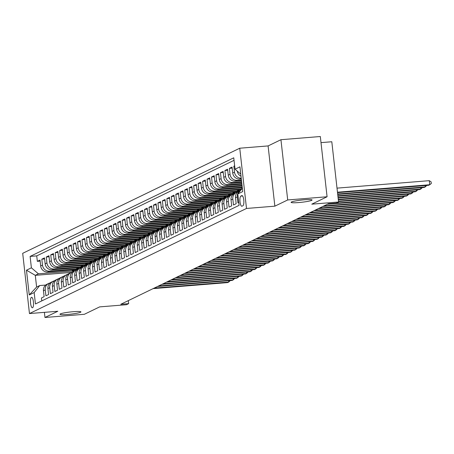 <?xml version="1.0" encoding="UTF-8"?>
<svg xmlns="http://www.w3.org/2000/svg" width="454" height="454" viewBox="0 0 454 454"><rect width="100%" height="100%" fill="white"/><g stroke="black" fill="none" stroke-linecap="round" stroke-linejoin="round"><path stroke-width="0.68" d="M73.327 311.694A10.544 1.101 -6.4 0 1 80.948 311.904A10.544 1.101 -6.4 0 1 67.612 314.463A10.544 1.101 -6.4 0 1 59.99 314.253A10.544 1.101 -6.4 0 1 73.327 311.694M304.441 199.783A10.544 1.101 -6.4 0 1 312.063 199.993A10.544 1.101 -6.4 0 1 298.726 202.552A10.544 1.101 -6.4 0 1 291.105 202.342A10.544 1.101 -6.4 0 1 304.441 199.783M32.575 307.761A5.272 1.487 -94.6 0 0 33.448 302.143A5.272 1.487 -94.6 0 0 31.564 297.296A5.272 1.487 -94.6 0 0 31.405 297.336A5.272 1.487 -94.6 0 0 30.531 302.954A5.272 1.487 -94.6 0 0 32.416 307.801A5.272 1.487 -94.6 0 0 32.575 307.761M239.746 148.214L22.7 253.315L29.459 313.561L246.505 208.46L239.746 148.214L268.098 145.921L274.857 206.167L287.7 199.953L280.941 139.707L268.098 145.921M280.941 139.707L320.32 136.518L327.079 196.764L311.784 204.169L338.565 202.002L331.806 141.756L321.006 142.63M44.396 312.352L44.974 317.482L84.353 314.293L99.653 306.887L126.428 304.719L128.664 303.641L128.323 300.627M287.7 199.953L327.079 196.764M41.779 300.9L41.45 297.977L44.129 296.678L43.459 290.736L45.247 289.868A6.589 6.282 -115.8 0 1 48.674 283.427A6.589 6.282 -115.8 0 1 50.099 282.95M45.247 289.868L45.916 295.815L48.595 294.515L47.925 288.574L49.713 287.705A6.589 6.282 -115.8 0 1 53.141 281.264A6.589 6.282 -115.8 0 1 54.565 280.788M49.713 287.705L50.383 293.653L53.061 292.353L52.392 286.412L54.179 285.543A6.589 6.282 -115.8 0 1 57.607 279.102A6.589 6.282 -115.8 0 1 59.031 278.625M54.179 285.543L54.849 291.491L57.527 290.191L56.858 284.249L58.645 283.381A6.589 6.282 -115.8 0 1 62.073 276.94A6.589 6.282 -115.8 0 1 63.498 276.463M58.645 283.381L59.315 289.323L61.994 288.029L61.324 282.087L63.112 281.219A6.589 6.282 -115.8 0 1 66.539 274.778A6.589 6.282 -115.8 0 1 67.964 274.301M63.112 281.219L63.776 287.161L66.46 285.867L65.79 279.925L67.578 279.057A6.589 6.282 -115.8 0 1 71.006 272.616A6.589 6.282 -115.8 0 1 72.43 272.139M67.578 279.057L68.242 284.998L70.926 283.705L70.257 277.757L72.044 276.895A6.589 6.282 -115.8 0 1 75.472 270.453A6.589 6.282 -115.8 0 1 76.896 269.971M72.044 276.895L72.708 282.836L75.392 281.542L74.723 275.595L76.51 274.732A6.589 6.282 -115.8 0 1 79.938 268.291A6.589 6.282 -115.8 0 1 81.362 267.809M76.51 274.732L77.174 280.674L79.859 279.38L79.189 273.433L80.977 272.57A6.589 6.282 -115.8 0 1 84.404 266.129A6.589 6.282 -115.8 0 1 85.829 265.647M80.977 272.57L81.641 278.512L84.319 277.218L83.655 271.271L85.443 270.408A6.589 6.282 -115.8 0 1 88.87 263.967A6.589 6.282 -115.8 0 1 90.295 263.485M85.443 270.408L86.107 276.35L88.785 275.056L88.121 269.108L89.909 268.246A6.589 6.282 -115.8 0 1 93.337 261.805A6.589 6.282 -115.8 0 1 94.755 261.322M89.909 268.246L90.573 274.188L93.252 272.888L92.588 266.946L94.375 266.084A6.589 6.282 -115.8 0 1 97.803 259.643A6.589 6.282 -115.8 0 1 99.222 259.16M94.375 266.084L95.039 272.025L97.718 270.726L97.054 264.784L98.841 263.922A6.589 6.282 -115.8 0 1 102.269 257.48A6.589 6.282 -115.8 0 1 103.688 256.998M98.841 263.922L99.505 269.863L102.184 268.564L101.52 262.622L103.308 261.759A6.589 6.282 -115.8 0 1 106.735 255.318A6.589 6.282 -115.8 0 1 108.154 254.836M103.308 261.759L103.972 267.701L106.65 266.402L105.986 260.46L107.774 259.597A6.589 6.282 -115.8 0 1 111.202 253.156A6.589 6.282 -115.8 0 1 112.62 252.674M107.774 259.597L108.438 265.539L111.117 264.239L110.453 258.298L112.234 257.435A6.589 6.282 -115.8 0 1 115.668 250.994A6.589 6.282 -115.8 0 1 117.087 250.512M112.234 257.435L112.904 263.377L115.583 262.077L114.919 256.135L116.701 255.267A6.589 6.282 -115.8 0 1 120.134 248.826A6.589 6.282 -115.8 0 1 121.553 248.349M116.701 255.267L117.37 261.215L120.049 259.915L119.385 253.973L121.167 253.105A6.589 6.282 -115.8 0 1 124.6 246.664A6.589 6.282 -115.8 0 1 126.019 246.187M121.167 253.105L121.837 259.052L124.515 257.753L123.851 251.811L125.633 250.943A6.589 6.282 -115.8 0 1 129.067 244.502A6.589 6.282 -115.8 0 1 130.485 244.025M125.633 250.943L126.303 256.89L128.981 255.591L128.317 249.649L130.099 248.781A6.589 6.282 -115.8 0 1 133.533 242.34A6.589 6.282 -115.8 0 1 134.952 241.863M130.099 248.781L130.769 254.728L133.448 253.428L132.778 247.487L134.566 246.618A6.589 6.282 -115.8 0 1 137.999 240.177A6.589 6.282 -115.8 0 1 139.418 239.701M134.566 246.618L135.235 252.566L137.914 251.266L137.244 245.325L139.032 244.456A6.589 6.282 -115.8 0 1 142.46 238.015A6.589 6.282 -115.8 0 1 143.884 237.538M139.032 244.456L139.701 250.398L142.38 249.104L141.71 243.162L143.498 242.294A6.589 6.282 -115.8 0 1 146.926 235.853A6.589 6.282 -115.8 0 1 148.35 235.376M143.498 242.294L144.168 248.236L146.846 246.942L146.177 241L147.964 240.132A6.589 6.282 -115.8 0 1 151.392 233.691A6.589 6.282 -115.8 0 1 152.816 233.214M147.964 240.132L148.634 246.074L151.313 244.78L150.643 238.832L152.431 237.97A6.589 6.282 -115.8 0 1 155.858 231.529A6.589 6.282 -115.8 0 1 157.283 231.046M152.431 237.97L153.1 243.912L155.779 242.618L155.109 236.67L156.897 235.808A6.589 6.282 -115.8 0 1 160.324 229.366A6.589 6.282 -115.8 0 1 161.749 228.884M156.897 235.808L157.561 241.749L160.245 240.455L159.575 234.508L161.363 233.645A6.589 6.282 -115.8 0 1 164.791 227.204A6.589 6.282 -115.8 0 1 166.215 226.722M161.363 233.645L162.027 239.587L164.711 238.293L164.042 232.346L165.829 231.483A6.589 6.282 -115.8 0 1 169.257 225.042A6.589 6.282 -115.8 0 1 170.681 224.56M165.829 231.483L166.493 237.425L169.177 236.131L168.508 230.184L170.295 229.321A6.589 6.282 -115.8 0 1 173.723 222.88A6.589 6.282 -115.8 0 1 175.148 222.398M170.295 229.321L170.959 235.263L173.644 233.963L172.974 228.022L174.762 227.159A6.589 6.282 -115.8 0 1 178.189 220.718A6.589 6.282 -115.8 0 1 179.614 220.235M174.762 227.159L175.426 233.101L178.104 231.801L177.44 225.859L179.228 224.997A6.589 6.282 -115.8 0 1 182.656 218.556A6.589 6.282 -115.8 0 1 184.08 218.073M179.228 224.997L179.892 230.938L182.57 229.639L181.906 223.697L183.694 222.835A6.589 6.282 -115.8 0 1 187.122 216.393A6.589 6.282 -115.8 0 1 188.541 215.911M183.694 222.835L184.358 228.776L187.037 227.477L186.373 221.535L188.16 220.672A6.589 6.282 -115.8 0 1 191.588 214.231A6.589 6.282 -115.8 0 1 193.007 213.749M188.16 220.672L188.824 226.614L191.503 225.315L190.839 219.373L192.627 218.51A6.589 6.282 -115.8 0 1 196.054 212.069A6.589 6.282 -115.8 0 1 197.473 211.587M192.627 218.51L193.291 224.452L195.969 223.152L195.305 217.211L197.093 216.342A6.589 6.282 -115.8 0 1 200.52 209.901A6.589 6.282 -115.8 0 1 201.939 209.425M197.093 216.342L197.757 222.29L200.435 220.99L199.771 215.048L201.559 214.18A6.589 6.282 -115.8 0 1 204.987 207.739A6.589 6.282 -115.8 0 1 206.405 207.262M201.559 214.18L202.223 220.128L204.902 218.828L204.238 212.886L206.025 212.018A6.589 6.282 -115.8 0 1 209.453 205.577A6.589 6.282 -115.8 0 1 210.872 205.1M206.025 212.018L206.689 217.965L209.368 216.666L208.704 210.724L210.486 209.856A6.589 6.282 -115.8 0 1 213.919 203.415A6.589 6.282 -115.8 0 1 215.338 202.938M210.486 209.856L211.155 215.803L213.834 214.504L213.17 208.562L214.952 207.694A6.589 6.282 -115.8 0 1 218.385 201.253A6.589 6.282 -115.8 0 1 219.804 200.776M214.952 207.694L215.622 213.641L218.3 212.341L217.636 206.4L219.418 205.531A6.589 6.282 -115.8 0 1 222.852 199.09A6.589 6.282 -115.8 0 1 224.27 198.614M219.418 205.531L220.088 211.473L222.766 210.179L222.102 204.238L223.884 203.369A6.589 6.282 -115.8 0 1 227.318 196.928A6.589 6.282 -115.8 0 1 228.737 196.451M223.884 203.369L224.554 209.311L227.233 208.017L226.563 202.075L228.351 201.207A6.589 6.282 -115.8 0 1 231.784 194.766A6.589 6.282 -115.8 0 1 233.203 194.289M228.351 201.207L229.02 207.149L231.699 205.855L231.029 199.908L232.817 199.045A6.589 6.282 -115.8 0 1 236.245 192.604A6.589 6.282 -115.8 0 1 237.669 192.121M232.817 199.045L233.487 204.987L236.165 203.693L235.495 197.745L237.283 196.883A6.589 6.282 -115.8 0 1 240.529 190.532L238.929 191.304A6.589 6.282 64.2 0 0 235.495 197.745M237.283 196.883L237.953 202.825L238.764 202.433M234.656 165.795L233.844 166.192L234.69 166.119M241.301 178.876L239.752 179.001A6.589 6.282 64.2 0 1 232.72 172.997L232.056 167.055L229.378 168.355L232.176 168.128M241.5 180.664L235.286 181.163A6.589 6.282 64.2 0 1 228.254 175.159L227.59 169.217L224.912 170.517L227.709 170.29M241.704 182.446L230.819 183.325A6.589 6.282 64.2 0 1 223.788 177.321L223.124 171.379L220.445 172.679L223.243 172.452M241.903 184.233L226.353 185.487A6.589 6.282 64.2 0 1 219.322 179.483L218.658 173.542L215.979 174.841L218.777 174.614M242.101 186.015L221.887 187.65A6.589 6.282 64.2 0 1 214.856 181.645L214.192 175.704L211.513 177.003L214.311 176.776M242.3 187.803L217.426 189.812A6.589 6.282 64.2 0 1 210.389 183.813L209.725 177.866L207.047 179.165L209.844 178.938M241.199 189.693L212.96 191.974A6.589 6.282 64.2 0 1 205.923 185.975L205.259 180.028L202.58 181.328L205.378 181.101M238.157 191.736L208.494 194.136A6.589 6.282 64.2 0 1 201.463 188.138L200.793 182.19L198.114 183.49L200.912 183.263M233.691 193.898L204.028 196.304A6.589 6.282 64.2 0 1 196.996 190.3L196.327 184.352L193.648 185.652L196.446 185.425M229.225 196.066L199.561 198.466A6.589 6.282 64.2 0 1 192.53 192.462L191.86 186.515L189.182 187.814L191.98 187.587M224.758 198.228L195.095 200.628A6.589 6.282 64.2 0 1 188.064 194.624L187.394 188.682L184.716 189.976L187.513 189.749M220.292 200.39L190.629 202.79A6.589 6.282 64.2 0 1 183.598 196.786L182.928 190.845L180.249 192.138L183.047 191.911M215.826 202.552L186.163 204.953A6.589 6.282 64.2 0 1 179.131 198.948L178.462 193.007L175.783 194.301L178.581 194.074M211.36 204.714L181.696 207.115A6.589 6.282 64.2 0 1 174.665 201.111L173.996 195.169L171.317 196.463L174.12 196.236M206.893 206.876L177.23 209.277A6.589 6.282 64.2 0 1 170.199 203.273L169.529 197.331L166.851 198.625L169.654 198.398M202.427 209.039L172.764 211.439A6.589 6.282 64.2 0 1 165.733 205.435L165.063 199.493L162.384 200.787L165.188 200.566M197.961 211.201L168.298 213.601A6.589 6.282 64.2 0 1 161.266 207.597L160.597 201.655L157.918 202.949L160.722 202.728M193.495 213.363L163.832 215.763A6.589 6.282 64.2 0 1 156.8 209.759L156.136 203.818L153.452 205.117L156.255 204.89M189.029 215.525L159.365 217.926A6.589 6.282 64.2 0 1 152.334 211.922L151.67 205.98L148.986 207.279L151.789 207.052M184.562 217.687L154.899 220.088A6.589 6.282 64.2 0 1 147.868 214.084L147.204 208.142L144.52 209.442L147.323 209.215M180.096 219.849L150.433 222.25A6.589 6.282 64.2 0 1 143.402 216.246L142.738 210.304L140.059 211.604L142.857 211.377M175.636 222.012L145.967 224.412A6.589 6.282 64.2 0 1 138.935 218.408L138.271 212.466L135.593 213.766L138.391 213.539M171.169 224.174L141.5 226.574A6.589 6.282 64.2 0 1 134.469 220.57L133.805 214.629L131.127 215.928L133.924 215.701M166.703 226.336L137.034 228.737A6.589 6.282 64.2 0 1 130.003 222.738L129.339 216.791L126.66 218.09L129.458 217.863M162.237 228.498L132.568 230.899A6.589 6.282 64.2 0 1 125.537 224.9L124.873 218.953L122.194 220.252L124.992 220.025M157.771 230.66L128.102 233.061A6.589 6.282 64.2 0 1 121.07 227.062L120.406 221.115L117.728 222.415L120.526 222.188M153.304 232.823L123.636 235.229A6.589 6.282 64.2 0 1 116.604 229.225L115.94 223.277L113.262 224.577L116.059 224.35M148.838 234.99L119.175 237.391A6.589 6.282 64.2 0 1 112.138 231.387L111.474 225.439L108.795 226.739L111.593 226.512M144.372 237.153L114.709 239.553A6.589 6.282 64.2 0 1 107.677 233.549L107.008 227.607L104.329 228.901L107.127 228.674M139.906 239.315L110.243 241.715A6.589 6.282 64.2 0 1 103.211 235.711L102.542 229.769L99.863 231.063L102.661 230.836M135.44 241.477L105.776 243.877A6.589 6.282 64.2 0 1 98.745 237.873L98.075 231.932L95.397 233.225L98.195 232.998M130.973 243.639L101.31 246.04A6.589 6.282 64.2 0 1 94.279 240.035L93.609 234.094L90.931 235.388L93.728 235.161M126.507 245.801L96.844 248.202A6.589 6.282 64.2 0 1 89.813 242.198L89.143 236.256L86.464 237.55L89.262 237.323M122.041 247.963L92.378 250.364A6.589 6.282 64.2 0 1 85.346 244.36L84.677 238.418L81.998 239.712L84.796 239.491M117.575 250.126L87.911 252.526A6.589 6.282 64.2 0 1 80.88 246.522L80.21 240.58L77.532 241.874L80.335 241.653M113.108 252.288L83.445 254.688A6.589 6.282 64.2 0 1 76.414 248.684L75.744 242.742L73.066 244.042L75.869 243.815M108.642 254.45L78.979 256.851A6.589 6.282 64.2 0 1 71.948 250.846L71.278 244.905L68.599 246.204L71.403 245.977M104.176 256.612L74.513 259.013A6.589 6.282 64.2 0 1 67.481 253.009L66.812 247.067L64.133 248.366L66.937 248.139M99.71 258.774L70.047 261.175A6.589 6.282 64.2 0 1 63.015 255.171L62.351 249.229L59.667 250.529L62.47 250.302M95.244 260.937L65.58 263.337A6.589 6.282 64.2 0 1 58.549 257.333L57.885 251.391L55.201 252.691L58.004 252.464M90.777 263.099L61.114 265.499A6.589 6.282 64.2 0 1 54.083 259.495L53.419 253.553L50.735 254.853L53.538 254.626M86.311 265.261L56.648 267.661A6.589 6.282 64.2 0 1 49.617 261.663L48.953 255.716L46.274 257.015L49.072 256.788M81.851 267.423L52.182 269.824A6.589 6.282 64.2 0 1 45.15 263.825L44.486 257.878L41.808 259.177L44.605 258.95M338.565 202.002L336.329 203.086L328.452 203.721L120.787 304.276L128.664 303.641M241.812 195.629L240.83 196.1A5.107 1.441 -94.6 0 0 239.984 201.542A5.107 1.441 -94.6 0 0 241.812 206.241A5.107 1.441 -94.6 0 0 241.965 206.195L242.947 205.719A5.107 1.441 -94.6 0 0 243.792 200.282A5.107 1.441 -94.6 0 0 241.971 195.583A5.107 1.441 -94.6 0 0 241.812 195.629L242.13 195.6M71.494 272.406L35.293 275.334L36.609 287.059L39.736 285.543L34.163 292.569L35.446 303.964L239.093 205.356L237.811 193.96L242.351 188.24M34.163 292.569L29.255 294.947L26.48 270.198L31.388 267.82L30.112 256.419L233.759 157.81L235.036 169.206L239.95 166.828L242.725 191.577L237.811 193.96M79.024 268.734L49.503 271.123A6.589 6.282 -115.8 0 1 42.472 265.119L41.808 259.177M77.384 269.585L47.715 271.986L49.503 271.123M83.491 266.572L53.969 268.961A6.589 6.282 -115.8 0 1 46.938 262.957L46.274 257.015M87.957 264.41L58.435 266.799A6.589 6.282 -115.8 0 1 51.404 260.795L50.735 254.853M92.423 262.247L62.902 264.637A6.589 6.282 -115.8 0 1 55.87 258.632L55.201 252.691M96.889 260.085L67.368 262.474A6.589 6.282 -115.8 0 1 60.337 256.47L59.667 250.529M101.355 257.923L71.834 260.312A6.589 6.282 -115.8 0 1 64.803 254.308L64.133 248.366M105.822 255.761L76.3 258.15A6.589 6.282 -115.8 0 1 69.269 252.146L68.599 246.204M110.288 253.599L80.767 255.988A6.589 6.282 -115.8 0 1 73.735 249.984L73.066 244.042M114.748 251.437L85.233 253.826A6.589 6.282 -115.8 0 1 78.202 247.822L77.532 241.874M119.215 249.274L89.699 251.664A6.589 6.282 -115.8 0 1 82.668 245.659L81.998 239.712M123.681 247.112L94.165 249.496A6.589 6.282 -115.8 0 1 87.134 243.497L86.464 237.55M128.147 244.944L98.632 247.334A6.589 6.282 -115.8 0 1 91.595 241.335L90.931 235.388M132.613 242.782L103.098 245.171A6.589 6.282 -115.8 0 1 96.061 239.173L95.397 233.225M137.08 240.62L107.558 243.009A6.589 6.282 -115.8 0 1 100.527 237.005L99.863 231.063M141.546 238.458L112.025 240.847A6.589 6.282 -115.8 0 1 104.993 234.843L104.329 228.901M146.012 236.296L116.491 238.685A6.589 6.282 -115.8 0 1 109.459 232.681L108.795 226.739M150.478 234.133L120.957 236.523A6.589 6.282 -115.8 0 1 113.926 230.518L113.262 224.577M154.945 231.971L125.423 234.36A6.589 6.282 -115.8 0 1 118.392 228.356L117.728 222.415M159.411 229.809L129.889 232.198A6.589 6.282 -115.8 0 1 122.858 226.194L122.194 220.252M163.877 227.647L134.356 230.036A6.589 6.282 -115.8 0 1 127.324 224.032L126.66 218.09M168.343 225.485L138.822 227.874A6.589 6.282 -115.8 0 1 131.791 221.87L131.127 215.928M172.809 223.323L143.288 225.712A6.589 6.282 -115.8 0 1 136.257 219.708L135.593 213.766M177.276 221.16L147.754 223.55A6.589 6.282 -115.8 0 1 140.723 217.545L140.059 211.604M181.742 218.998L152.221 221.387A6.589 6.282 -115.8 0 1 145.189 215.383L144.52 209.442M186.208 216.836L156.687 219.225A6.589 6.282 -115.8 0 1 149.655 213.221L148.986 207.279M190.674 214.674L161.153 217.063A6.589 6.282 -115.8 0 1 154.122 211.059L153.452 205.117M195.141 212.512L165.619 214.901A6.589 6.282 -115.8 0 1 158.588 208.897L157.918 202.949M199.607 210.35L170.085 212.739A6.589 6.282 -115.8 0 1 163.054 206.735L162.384 200.787M204.073 208.187L174.552 210.571A6.589 6.282 -115.8 0 1 167.52 204.572L166.851 198.625M208.534 206.02L179.018 208.409A6.589 6.282 -115.8 0 1 171.987 202.41L171.317 196.463M213 203.857L183.484 206.247A6.589 6.282 -115.8 0 1 176.453 200.248L175.783 194.301M217.466 201.695L187.95 204.084A6.589 6.282 -115.8 0 1 180.919 198.08L180.249 192.138M221.932 199.533L192.417 201.922A6.589 6.282 -115.8 0 1 185.385 195.918L184.716 189.976M226.398 197.371L196.883 199.76A6.589 6.282 -115.8 0 1 189.846 193.756L189.182 187.814M230.865 195.209L201.343 197.598A6.589 6.282 -115.8 0 1 194.312 191.594L193.648 185.652M235.331 193.046L205.81 195.436A6.589 6.282 -115.8 0 1 198.778 189.431L198.114 183.49M239.797 190.884L210.276 193.273A6.589 6.282 -115.8 0 1 203.244 187.269L202.58 181.328M241.812 188.921L214.742 191.111A6.589 6.282 -115.8 0 1 207.711 185.107L207.047 179.165M242.22 187.088L219.208 188.949A6.589 6.282 -115.8 0 1 212.177 182.945L211.513 177.003M242.022 185.3L223.674 186.787A6.589 6.282 -115.8 0 1 216.643 180.783L215.979 174.841M241.823 183.518L228.141 184.625A6.589 6.282 -115.8 0 1 221.109 178.621L220.445 172.679M241.619 181.731L232.607 182.463A6.589 6.282 -115.8 0 1 225.576 176.458L224.912 170.517M241.42 179.949L237.073 180.3A6.589 6.282 -115.8 0 1 230.042 174.296L229.378 168.355M241.006 176.237A6.589 6.282 -115.8 0 1 237.221 171.073M234.043 160.341L36.729 255.886L37.341 261.339L40.139 261.112M47.715 271.986A6.589 6.282 64.2 0 1 40.684 265.987L40.02 260.04L37.341 261.339M241.222 178.155A6.589 6.282 -115.8 0 1 234.508 172.134L233.844 166.192M39.736 285.543L45.689 285.061M274.857 206.167L246.505 208.46M44.974 317.482L57.811 311.262L29.459 313.561M74.558 270.896L38.42 273.819L35.293 275.334L26.48 270.198M240.768 174.098L235.036 169.206M236.245 192.604L234.463 193.466A6.589 6.282 64.2 0 0 231.029 199.908M231.784 194.766L229.996 195.634A6.589 6.282 64.2 0 0 226.563 202.075M227.318 196.928L225.53 197.796A6.589 6.282 64.2 0 0 222.102 204.238M222.852 199.09L221.064 199.959A6.589 6.282 64.2 0 0 217.636 206.4M241.874 187.837L241.976 188.711M218.385 201.253L216.598 202.121A6.589 6.282 64.2 0 0 213.17 208.562M239.786 189.806L237.51 190.907L240.206 190.686M237.408 189.999L237.51 190.907M213.919 203.415L212.132 204.283A6.589 6.282 64.2 0 0 208.704 210.724M235.32 191.968L233.044 193.069L235.739 192.848M232.942 192.161L233.044 193.069M209.453 205.577L207.665 206.445A6.589 6.282 64.2 0 0 204.238 212.886M230.853 194.13L228.578 195.231L231.273 195.01M228.476 194.323L228.578 195.231M204.987 207.739L203.199 208.607A6.589 6.282 64.2 0 0 199.771 215.048M226.387 196.293L224.111 197.394L226.807 197.172M224.009 196.486L224.111 197.394M200.52 209.901L198.733 210.769A6.589 6.282 64.2 0 0 195.305 217.211M221.921 198.455L219.645 199.556L222.341 199.34M219.549 198.648L219.645 199.556M196.054 212.069L194.267 212.932A6.589 6.282 64.2 0 0 190.839 219.373M217.455 200.617L215.185 201.718L217.875 201.502M215.083 200.81L215.185 201.718M191.588 214.231L189.8 215.094A6.589 6.282 64.2 0 0 186.373 221.535M212.988 202.779L210.718 203.88L213.408 203.664M210.616 202.972L210.718 203.88M187.122 216.393L185.334 217.256A6.589 6.282 64.2 0 0 181.906 223.697M208.522 204.941L206.252 206.042L208.942 205.827M206.15 205.134L206.252 206.042M182.656 218.556L180.868 219.418A6.589 6.282 64.2 0 0 177.44 225.859M204.056 207.103L201.786 208.204L204.476 207.989M201.684 207.296L201.786 208.204M178.189 220.718L176.402 221.58A6.589 6.282 64.2 0 0 172.974 228.022M199.59 209.266L197.32 210.367L200.01 210.151M197.218 209.459L197.32 210.367M173.723 222.88L171.935 223.743A6.589 6.282 64.2 0 0 168.508 230.184M195.124 211.428L192.854 212.529L195.543 212.313M192.751 211.621L192.854 212.529M169.257 225.042L167.469 225.905A6.589 6.282 64.2 0 0 164.042 232.346M190.657 213.59L188.387 214.691L191.077 214.475M188.285 213.783L188.387 214.691M164.791 227.204L163.003 228.067A6.589 6.282 64.2 0 0 159.575 234.508M186.191 215.758L183.921 216.853L186.611 216.637M183.819 215.945L183.921 216.853M160.324 229.366L158.537 230.229A6.589 6.282 64.2 0 0 155.109 236.67M181.725 217.92L179.455 219.015L182.15 218.8M179.353 218.107L179.455 219.015M155.858 231.529L154.076 232.391A6.589 6.282 64.2 0 0 150.643 238.832M177.259 220.082L174.989 221.177L177.684 220.962M174.886 220.269L174.989 221.177M151.392 233.691L149.61 234.559A6.589 6.282 64.2 0 0 146.177 241M172.792 222.244L170.522 223.345L173.218 223.124M170.42 222.437L170.522 223.345M146.926 235.853L145.144 236.721A6.589 6.282 64.2 0 0 141.71 243.162M168.326 224.407L166.056 225.507L168.752 225.286M165.954 224.599L166.056 225.507M142.46 238.015L140.678 238.883A6.589 6.282 64.2 0 0 137.244 245.325M163.86 226.569L161.59 227.67L164.286 227.448M161.488 226.762L161.59 227.67M137.999 240.177L136.211 241.046A6.589 6.282 64.2 0 0 132.778 247.487M159.399 228.731L157.124 229.832L159.819 229.611M157.022 228.924L157.124 229.832M133.533 242.34L131.745 243.208A6.589 6.282 64.2 0 0 128.317 249.649M154.933 230.893L152.657 231.994L155.353 231.773M152.555 231.086L152.657 231.994M129.067 244.502L127.279 245.37A6.589 6.282 64.2 0 0 123.851 251.811M150.467 233.055L148.191 234.156L150.887 233.935M148.089 233.248L148.191 234.156M124.6 246.664L122.813 247.532A6.589 6.282 64.2 0 0 119.385 253.973M146.001 235.217L143.725 236.318L146.421 236.097M143.623 235.41L143.725 236.318M120.134 248.826L118.346 249.694A6.589 6.282 64.2 0 0 114.919 256.135M141.535 237.38L139.259 238.481L141.954 238.265M139.157 237.573L139.259 238.481M115.668 250.994L113.88 251.857A6.589 6.282 64.2 0 0 110.453 258.298M137.068 239.542L134.793 240.643L137.488 240.427M134.69 239.735L134.793 240.643M111.202 253.156L109.414 254.019A6.589 6.282 64.2 0 0 105.986 260.46M132.602 241.704L130.326 242.805L133.022 242.589M130.224 241.897L130.326 242.805M106.735 255.318L104.948 256.181A6.589 6.282 64.2 0 0 101.52 262.622M128.136 243.866L125.86 244.967L128.556 244.751M125.764 244.059L125.86 244.967M102.269 257.48L100.482 258.343A6.589 6.282 64.2 0 0 97.054 264.784M123.67 246.028L121.4 247.129L124.09 246.914M121.297 246.221L121.4 247.129M97.803 259.643L96.015 260.505A6.589 6.282 64.2 0 0 92.588 266.946M119.203 248.19L116.933 249.291L119.623 249.076M116.831 248.383L116.933 249.291M93.337 261.805L91.549 262.667A6.589 6.282 64.2 0 0 88.121 269.108M114.737 250.353L112.467 251.454L115.157 251.238M112.365 250.546L112.467 251.454M88.87 263.967L87.083 264.83A6.589 6.282 64.2 0 0 83.655 271.271M110.271 252.515L108.001 253.616L110.691 253.4M107.899 252.708L108.001 253.616M84.404 266.129L82.617 266.992A6.589 6.282 64.2 0 0 79.189 273.433M105.805 254.683L103.535 255.778L106.225 255.562M103.433 254.87L103.535 255.778M79.938 268.291L78.15 269.154A6.589 6.282 64.2 0 0 74.723 275.595M101.338 256.845L99.068 257.94L101.758 257.724M98.966 257.032L99.068 257.94M75.472 270.453L73.684 271.316A6.589 6.282 64.2 0 0 70.257 277.757M96.872 259.007L94.602 260.102L97.292 259.887M94.5 259.194L94.602 260.102M71.006 272.616L69.218 273.484A6.589 6.282 64.2 0 0 65.79 279.925M92.406 261.169L90.136 262.27L92.826 262.049M90.034 261.362L90.136 262.27M66.539 274.778L64.752 275.646A6.589 6.282 64.2 0 0 61.324 282.087M87.94 263.331L85.67 264.432L88.365 264.211M85.568 263.524L85.67 264.432M62.073 276.94L60.291 277.808A6.589 6.282 64.2 0 0 56.858 284.249M83.474 265.494L81.204 266.594L83.899 266.373M81.101 265.686L81.204 266.594M57.607 279.102L55.825 279.97A6.589 6.282 64.2 0 0 52.392 286.412M79.007 267.656L76.737 268.757L79.433 268.535M76.635 267.849L76.737 268.757M53.141 281.264L51.359 282.133A6.589 6.282 64.2 0 0 47.925 288.574M74.541 269.818L72.271 270.919L74.967 270.697M72.169 270.011L72.271 270.919M36.729 255.886L30.112 256.419M31.388 267.82L38.42 273.819M48.674 283.427L46.893 284.295A6.589 6.282 64.2 0 0 43.459 290.736M29.255 294.947L36.609 287.059M337.464 192.207L429.722 184.738L428.61 185.283L337.515 192.655M337.01 188.138L429.268 180.669L429.722 184.738L431.3 183.518L431.118 181.889L429.268 180.669M337.663 193.989L425.256 186.9L424.144 187.445L337.714 194.437M426.805 185.425L425.256 186.9L425.109 185.567M337.867 195.776L420.79 189.063L419.678 189.607L337.912 196.224M422.339 187.587L420.79 189.063L420.642 187.729M338.065 197.564L416.324 191.23L415.211 191.77L338.116 198.006M417.873 189.749L416.324 191.23L416.176 189.891M237.459 192.173L237.731 191.997A12.604 12.02 -115.8 0 1 238.322 191.645M338.264 199.346L411.857 193.393L410.745 193.932L338.315 199.794M413.407 191.911L411.857 193.393L411.71 192.053M236.721 192.4A12.604 12.02 -115.8 0 1 237.811 191.946M232.993 194.335L233.265 194.159A12.604 12.02 -115.8 0 1 233.855 193.807M338.463 201.133L407.397 195.555L406.279 196.094L338.514 201.576M408.941 194.079L407.397 195.555L407.244 194.216M232.255 194.562A12.604 12.02 -115.8 0 1 233.345 194.108M228.527 196.497L228.799 196.321A12.604 12.02 -115.8 0 1 229.389 195.969M328.407 203.744L402.931 197.717L401.813 198.256L327.289 204.289M404.474 196.242L402.931 197.717L402.777 196.378M227.789 196.724A12.604 12.02 -115.8 0 1 228.878 196.27M224.06 198.659L224.333 198.483A12.604 12.02 -115.8 0 1 224.923 198.131M323.94 205.906L398.464 199.879L397.346 200.418L322.822 206.451M400.008 198.404L398.464 199.879L398.311 198.54M223.323 198.886A12.604 12.02 -115.8 0 1 224.412 198.432M219.594 200.821L219.867 200.645A12.604 12.02 -115.8 0 1 220.457 200.293M319.474 208.068L393.998 202.041L392.88 202.58L318.356 208.613M395.542 200.566L393.998 202.041L393.845 200.702M218.856 201.048A12.604 12.02 -115.8 0 1 219.946 200.594M215.128 202.983L215.4 202.807A12.604 12.02 -115.8 0 1 215.991 202.456M315.008 210.236L389.532 204.204L388.414 204.743L313.89 210.775M391.076 202.728L389.532 204.204L389.379 202.864M214.39 203.21A12.604 12.02 -115.8 0 1 215.48 202.756M210.662 205.146L210.934 204.975A12.604 12.02 -115.8 0 1 211.524 204.618M310.542 212.398L385.066 206.366L383.948 206.905L309.424 212.937M386.615 204.89L385.066 206.366L384.913 205.026M209.924 205.373A12.604 12.02 -115.8 0 1 211.014 204.924M206.195 207.308L206.468 207.137A12.604 12.02 -115.8 0 1 207.058 206.786M306.075 214.56L380.6 208.528L379.482 209.067L304.957 215.1M382.149 207.052L380.6 208.528L380.446 207.189M205.458 207.535A12.604 12.02 -115.8 0 1 206.547 207.086M201.729 209.47L202.002 209.3A12.604 12.02 -115.8 0 1 202.592 208.948M301.609 216.723L376.133 210.69L375.015 211.229L300.491 217.262M377.683 209.215L376.133 210.69L375.98 209.351M200.991 209.703A12.604 12.02 -115.8 0 1 202.081 209.249M197.263 211.632L197.535 211.462A12.604 12.02 -115.8 0 1 198.126 211.11M297.143 218.885L371.667 212.852L370.549 213.391L296.025 219.424M373.216 211.377L371.667 212.852L371.514 211.513M196.525 211.865A12.604 12.02 -115.8 0 1 197.615 211.411M192.797 213.794L193.069 213.624A12.604 12.02 -115.8 0 1 193.659 213.272M292.677 221.047L367.201 215.014L366.083 215.554L291.559 221.586M368.75 213.539L367.201 215.014L367.053 213.675M192.059 214.027A12.604 12.02 -115.8 0 1 193.149 213.573M188.331 215.956L188.603 215.786A12.604 12.02 -115.8 0 1 189.193 215.434M288.211 223.209L362.735 217.177L361.617 217.716L287.093 223.748M364.284 215.701L362.735 217.177L362.587 215.837M187.593 216.189A12.604 12.02 -115.8 0 1 188.682 215.735M183.864 218.119L184.137 217.948A12.604 12.02 -115.8 0 1 184.727 217.597M283.744 225.371L358.268 219.339L357.15 219.884L282.626 225.91M359.818 217.863L358.268 219.339L358.121 217.999M183.127 218.351A12.604 12.02 -115.8 0 1 184.216 217.897M179.398 220.281L179.671 220.111A12.604 12.02 -115.8 0 1 180.261 219.759M279.278 227.533L353.802 221.501L352.684 222.046L278.16 228.073M355.351 220.025L353.802 221.501L353.655 220.162M178.66 220.513A12.604 12.02 -115.8 0 1 179.75 220.059M174.932 222.449L175.204 222.273A12.604 12.02 -115.8 0 1 175.794 221.921M274.812 229.696L349.336 223.663L348.218 224.208L273.694 230.235M350.885 222.188L349.336 223.663L349.188 222.324M174.194 222.676A12.604 12.02 -115.8 0 1 175.284 222.222M170.466 224.611L170.738 224.435A12.604 12.02 -115.8 0 1 171.328 224.083M270.346 231.858L344.87 225.825L343.752 226.37L269.228 232.397M346.419 224.35L344.87 225.825L344.722 224.492M169.728 224.838A12.604 12.02 -115.8 0 1 170.823 224.384M165.999 226.773L166.272 226.597A12.604 12.02 -115.8 0 1 166.862 226.245M265.879 234.02L340.404 227.987L339.291 228.532L264.761 234.559M341.953 226.512L340.404 227.987L340.256 226.654M165.262 227A12.604 12.02 -115.8 0 1 166.357 226.546M161.533 228.935L161.806 228.759A12.604 12.02 -115.8 0 1 162.396 228.407M261.413 236.182L335.937 230.155L334.825 230.694L260.301 236.721M337.487 228.674L335.937 230.155L335.79 228.816M160.795 229.162A12.604 12.02 -115.8 0 1 161.891 228.708M157.067 231.097L157.339 230.921A12.604 12.02 -115.8 0 1 157.93 230.57M256.947 238.344L331.471 232.317L330.359 232.857L255.835 238.889M333.02 230.836L331.471 232.317L331.324 230.978M156.329 231.324A12.604 12.02 -115.8 0 1 157.424 230.87M152.601 233.26L152.873 233.084A12.604 12.02 -115.8 0 1 153.463 232.732M252.481 240.507L327.005 234.48L325.893 235.019L251.368 241.051M328.554 233.004L327.005 234.48L326.857 233.14M151.869 233.487A12.604 12.02 -115.8 0 1 152.958 233.033M148.14 235.422L148.413 235.246A12.604 12.02 -115.8 0 1 148.997 234.894M248.015 242.669L322.539 236.642L321.426 237.181L246.902 243.213M324.088 235.166L322.539 236.642L322.391 235.303M147.402 235.649A12.604 12.02 -115.8 0 1 148.492 235.195M143.674 237.584L143.946 237.408A12.604 12.02 -115.8 0 1 144.537 237.056M243.548 244.831L318.072 238.804L316.96 239.343L242.436 245.376M319.622 237.328L318.072 238.804L317.925 237.465M142.936 237.811A12.604 12.02 -115.8 0 1 144.026 237.357M139.208 239.746L139.48 239.57A12.604 12.02 -115.8 0 1 140.07 239.218M239.088 246.993L313.612 240.966L312.494 241.505L237.97 247.538M315.155 239.491L313.612 240.966L313.459 239.627M138.47 239.973A12.604 12.02 -115.8 0 1 139.56 239.519M134.742 241.908L135.014 241.732A12.604 12.02 -115.8 0 1 135.604 241.38M234.622 249.161L309.146 243.128L308.028 243.667L233.504 249.7M310.689 241.653L309.146 243.128L308.992 241.789M134.004 242.135A12.604 12.02 -115.8 0 1 135.093 241.681M130.275 244.07L130.548 243.9A12.604 12.02 -115.8 0 1 131.138 243.543M230.155 251.323L304.679 245.291L303.561 245.83L229.037 251.862M306.223 243.815L304.679 245.291L304.526 243.951M129.538 244.297A12.604 12.02 -115.8 0 1 130.627 243.849M125.809 246.233L126.081 246.062A12.604 12.02 -115.8 0 1 126.672 245.71M225.689 253.485L300.213 247.453L299.095 247.992L224.571 254.024M301.757 245.977L300.213 247.453L300.06 246.113M125.071 246.46A12.604 12.02 -115.8 0 1 126.161 246.011M121.343 248.395L121.615 248.224A12.604 12.02 -115.8 0 1 122.205 247.873M221.223 255.647L295.747 249.615L294.629 250.154L220.105 256.187M297.291 248.139L295.747 249.615L295.594 248.276M120.605 248.627A12.604 12.02 -115.8 0 1 121.695 248.173M116.877 250.557L117.149 250.387A12.604 12.02 -115.8 0 1 117.739 250.035M216.757 257.81L291.281 251.777L290.163 252.316L215.639 258.349M292.824 250.302L291.281 251.777L291.127 250.438M116.139 250.79A12.604 12.02 -115.8 0 1 117.228 250.336M112.41 252.719L112.683 252.549A12.604 12.02 -115.8 0 1 113.273 252.197M212.29 259.972L286.815 253.939L285.697 254.478L211.172 260.511M288.364 252.464L286.815 253.939L286.661 252.6M111.673 252.952A12.604 12.02 -115.8 0 1 112.762 252.498M107.944 254.881L108.217 254.711A12.604 12.02 -115.8 0 1 108.807 254.359M207.824 262.134L282.348 256.101L281.23 256.641L206.706 262.673M283.898 254.626L282.348 256.101L282.195 254.762M107.206 255.114A12.604 12.02 -115.8 0 1 108.296 254.66M103.478 257.043L103.75 256.873A12.604 12.02 -115.8 0 1 104.341 256.521M203.358 264.296L277.882 258.264L276.764 258.808L202.24 264.835M279.431 256.788L277.882 258.264L277.729 256.924M102.74 257.276A12.604 12.02 -115.8 0 1 103.83 256.822M99.012 259.206L99.284 259.035A12.604 12.02 -115.8 0 1 99.874 258.684M198.892 266.458L273.416 260.426L272.298 260.971L197.774 266.997M274.965 258.95L273.416 260.426L273.263 259.086M98.274 259.438A12.604 12.02 -115.8 0 1 99.364 258.984M94.546 261.373L94.818 261.198A12.604 12.02 -115.8 0 1 95.408 260.846M194.426 268.62L268.95 262.588L267.832 263.133L193.308 269.16M270.499 261.112L268.95 262.588L268.802 261.249M93.808 261.6A12.604 12.02 -115.8 0 1 94.897 261.146M90.079 263.536L90.352 263.36A12.604 12.02 -115.8 0 1 90.942 263.008M189.959 270.783L264.483 264.75L263.365 265.295L188.841 271.322M266.033 263.275L264.483 264.75L264.336 263.416M89.342 263.763A12.604 12.02 -115.8 0 1 90.431 263.309M85.613 265.698L85.885 265.522A12.604 12.02 -115.8 0 1 86.476 265.17M185.493 272.945L260.017 266.912L258.899 267.457L184.375 273.484M261.566 265.437L260.017 266.912L259.87 265.579M84.875 265.925A12.604 12.02 -115.8 0 1 85.965 265.471M81.147 267.86L81.419 267.684A12.604 12.02 -115.8 0 1 82.009 267.332M181.027 275.107L255.551 269.08L254.433 269.619L179.909 275.646M257.1 267.599L255.551 269.08L255.403 267.741M80.409 268.087A12.604 12.02 -115.8 0 1 81.499 267.633M76.681 270.022L76.953 269.846A12.604 12.02 -115.8 0 1 77.543 269.494M176.561 277.269L251.085 271.242L249.967 271.781L175.443 277.814M252.634 269.761L251.085 271.242L250.937 269.903M75.943 270.249A12.604 12.02 -115.8 0 1 77.032 269.795M72.214 272.184L72.487 272.008A12.604 12.02 -115.8 0 1 73.077 271.657M172.094 279.431L246.618 273.404L245.501 273.944L170.976 279.976M248.168 271.929L246.618 273.404L246.471 272.065M71.477 272.411A12.604 12.02 -115.8 0 1 72.572 271.957M67.748 274.347L68.021 274.171A12.604 12.02 -115.8 0 1 68.611 273.819M167.628 281.594L242.152 275.567L241.04 276.106L166.516 282.138M243.702 274.091L242.152 275.567L242.005 274.227M67.01 274.574A12.604 12.02 -115.8 0 1 68.106 274.12M63.282 276.509L63.554 276.333A12.604 12.02 -115.8 0 1 64.145 275.981M163.162 283.756L237.686 277.729L236.574 278.268L162.05 284.3M239.235 276.253L237.686 277.729L237.538 276.39M62.544 276.736A12.604 12.02 -115.8 0 1 63.639 276.282M58.816 278.671L59.088 278.495A12.604 12.02 -115.8 0 1 59.678 278.143M158.696 285.918L233.22 279.891L232.108 280.43L157.583 286.463M234.769 278.416L233.22 279.891L233.072 278.552M58.084 278.898A12.604 12.02 -115.8 0 1 59.173 278.444M54.355 280.833L54.622 280.657A12.604 12.02 -115.8 0 1 55.212 280.305M154.229 288.086L228.754 282.053L227.641 282.592L153.117 288.625M230.303 280.578L228.754 282.053L228.606 280.714M52.182 269.824L53.969 268.961M56.648 267.661L58.435 266.799M61.114 265.499L62.902 264.637M65.58 263.337L67.368 262.474M70.047 261.175L71.834 260.312M74.513 259.013L76.3 258.15M78.979 256.851L80.767 255.988M83.445 254.688L85.233 253.826M87.911 252.526L89.699 251.664M92.378 250.364L94.165 249.496M96.844 248.202L98.632 247.334M101.31 246.04L103.098 245.171M105.776 243.877L107.558 243.009M110.243 241.715L112.025 240.847M114.709 239.553L116.491 238.685M119.175 237.391L120.957 236.523M123.636 235.229L125.423 234.36M128.102 233.061L129.889 232.198M132.568 230.899L134.356 230.036M137.034 228.737L138.822 227.874M141.5 226.574L143.288 225.712M145.967 224.412L147.754 223.55M150.433 222.25L152.221 221.387M154.899 220.088L156.687 219.225M159.365 217.926L161.153 217.063M163.832 215.763L165.619 214.901M168.298 213.601L170.085 212.739M172.764 211.439L174.552 210.571M177.23 209.277L179.018 208.409M181.696 207.115L183.484 206.247M186.163 204.953L187.95 204.084M190.629 202.79L192.417 201.922M195.095 200.628L196.883 199.76M199.561 198.466L201.343 197.598M204.028 196.304L205.81 195.436M208.494 194.136L210.276 193.273M212.96 191.974L214.742 191.111M217.426 189.812L219.208 188.949M221.887 187.65L223.674 186.787M226.353 185.487L228.141 184.625M230.819 183.325L232.607 182.463M235.286 181.163L237.073 180.3M239.752 179.001L241.233 178.286M40.684 265.987L42.472 265.119M45.15 263.825L46.938 262.957M49.617 261.663L51.404 260.795M54.083 259.495L55.87 258.632M58.549 257.333L60.337 256.47M63.015 255.171L64.803 254.308M67.481 253.009L69.269 252.146M71.948 250.846L73.735 249.984M76.414 248.684L78.202 247.822M80.88 246.522L82.668 245.659M85.346 244.36L87.134 243.497M89.813 242.198L91.595 241.335M94.279 240.035L96.061 239.173M98.745 237.873L100.527 237.005M103.211 235.711L104.993 234.843M107.677 233.549L109.459 232.681M112.138 231.387L113.926 230.518M116.604 229.225L118.392 228.356M121.07 227.062L122.858 226.194M125.537 224.9L127.324 224.032M130.003 222.738L131.791 221.87M134.469 220.57L136.257 219.708M138.935 218.408L140.723 217.545M143.402 216.246L145.189 215.383M147.868 214.084L149.655 213.221M152.334 211.922L154.122 211.059M156.8 209.759L158.588 208.897M161.266 207.597L163.054 206.735M165.733 205.435L167.52 204.572M170.199 203.273L171.987 202.41M174.665 201.111L176.453 200.248M179.131 198.948L180.919 198.08M183.598 196.786L185.385 195.918M188.064 194.624L189.846 193.756M192.53 192.462L194.312 191.594M196.996 190.3L198.778 189.431M201.463 188.138L203.244 187.269M205.923 185.975L207.711 185.107M210.389 183.813L212.177 182.945M214.856 181.645L216.643 180.783M219.322 179.483L221.109 178.621M223.788 177.321L225.576 176.458M228.254 175.159L230.042 174.296M232.72 172.997L234.508 172.134M242.578 195.958L240.83 196.1"/></g></svg>
